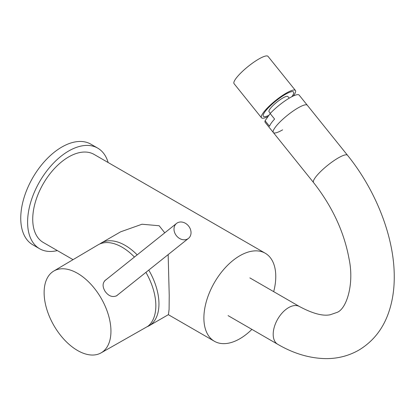 <?xml version="1.0" encoding="UTF-8"?>
<svg xmlns="http://www.w3.org/2000/svg" width="415" height="415" viewBox="0 0 415 415"><rect width="100%" height="100%" fill="white"/><g stroke="black" fill="none" stroke-linecap="round" stroke-linejoin="round"><path stroke-width="0.62" d="M251.9 329.375A50.832 29.346 120 0 1 214.415 341.275A50.832 29.346 120 0 1 203.89 318.004A50.832 29.346 -60 0 1 226.076 266.85A50.832 29.346 -60 0 1 265.247 253.233A50.832 29.346 -60 0 1 275.773 276.504A50.832 29.346 120 0 1 273.687 291.646M73.045 259.655L43.259 242.459A50.832 29.346 -60 0 1 32.733 219.187A50.832 29.346 -60 0 1 54.92 168.034A50.832 29.346 -60 0 1 94.091 154.416L265.247 253.233M147.309 326.678A47.803 27.603 -120 0 0 149.058 325.806A47.803 27.603 -120 0 0 148.757 270.092M137.178 254.867A47.803 27.603 -120 0 0 125.154 245.374A47.803 27.603 -120 0 0 101.255 243.008A47.803 27.603 -120 0 0 99.73 244.004M120.625 231.824L142.013 224.23L159.153 225.744L164.76 232.836M168.158 254.597L169.227 295.511L169.087 309.466L168.428 314.627L149.058 325.806M145.914 272.365A47.803 27.603 -120 0 1 147.932 326.252L101.016 352.911A47.258 27.281 -120 0 0 99.014 294.749A47.258 27.281 60 0 0 53.763 271.062L97.987 244.897A47.803 27.603 60 0 1 134.439 257.056M106.473 279.394L106.224 279.534C102.505 282.309 102.111 286.215 105.042 291.263C108.486 296.071 112.377 297.571 116.714 295.75L118.451 294.302M53.763 271.062A47.258 27.281 60 0 0 56.056 329.059A47.258 27.281 -120 0 0 101.016 352.911M176.546 223.42A9.561 7.776 -128.6 0 0 176.085 235.279A9.561 7.776 -128.6 0 0 187.694 238.9A9.561 7.776 51.4 0 0 188.483 238.366A9.561 7.776 51.4 0 0 188.944 226.507A9.561 7.776 51.4 0 0 177.335 222.886A9.561 7.776 -128.6 0 0 176.546 223.42L105.037 280.545A9.561 7.776 -128.6 0 0 104.388 281.142M188.483 238.366L116.968 295.485A9.561 7.776 -128.6 0 1 116.179 296.025A9.561 7.776 -128.6 0 1 116.148 296.04M249.866 277.894L299.495 306.545A21.782 12.58 120 0 0 288.601 307.624A21.782 12.58 120 0 0 274.367 326.823A21.782 12.58 120 0 0 277.708 344.279C293.664 353.596 309.761 358.378 326.008 358.627C337.826 358.664 348.756 355.842 358.793 350.151C372.717 341.773 382.557 329.541 388.321 313.47C392.372 302.11 394.349 289.737 394.25 276.364C394.24 236.965 375.881 190.345 347.511 155.262A21.782 4.601 -38.8 0 0 338.235 157.954A21.782 4.601 -38.8 0 0 320.281 171.888A21.782 4.601 -38.8 0 0 313.553 182.564L273.34 132.535A21.782 4.601 -38.8 0 1 280.068 121.86A21.782 4.601 -38.8 0 1 298.022 107.931A21.782 4.601 -38.8 0 1 307.302 105.239A21.782 4.601 141.2 0 0 298.022 107.931A21.782 4.601 141.2 0 0 280.068 121.86A21.782 4.601 141.2 0 0 273.34 132.535A21.782 4.601 141.2 0 0 282.62 129.843M270.336 113.347L269.029 111.718A12.102 2.557 -38.8 0 1 272.769 105.789A12.102 2.557 -38.8 0 1 282.74 98.049A12.102 2.557 -38.8 0 1 287.896 96.555L289.203 98.179M347.511 155.262L299.148 95.097A21.782 4.601 141.2 0 0 289.872 97.79A21.782 4.601 -38.8 0 0 270.149 113.544L265.086 120.744A21.782 4.601 -38.8 0 0 265.19 122.394L273.34 132.535M270.149 113.544L274.6 119.074A21.782 4.601 -38.8 0 0 269.537 126.279L265.086 120.744M268.91 115.313A19.365 4.093 -38.8 0 1 265.564 110.976A19.365 4.093 -38.8 0 1 285.307 94.397A19.365 4.093 -38.8 0 1 291.792 96.731M268.038 116.553A21.782 4.601 -38.8 0 1 261.486 117.782A21.782 4.601 -38.8 0 1 268.209 107.112A21.782 4.601 -38.8 0 1 286.163 93.178A21.782 4.601 141.2 0 1 295.444 90.486L268.023 56.373A21.782 4.601 141.2 0 0 258.742 59.065A21.782 4.601 -38.8 0 0 240.788 72.999A21.782 4.601 -38.8 0 0 234.06 83.669L261.486 117.782M293.327 95.979A21.782 4.601 141.2 0 0 295.444 90.486M97.722 148.129A58.095 33.542 -60 0 0 52.954 163.692A58.095 33.542 -60 0 0 27.598 222.155A58.095 33.542 120 0 0 39.627 248.746L32.78 244.793A58.095 33.542 120 0 1 20.75 218.202A58.095 33.542 -60 0 1 46.107 159.739A58.095 33.542 -60 0 1 90.875 144.176L97.722 148.129A58.095 33.542 -60 0 1 108.149 162.535M39.627 248.746A58.095 33.542 120 0 0 57.322 250.577M214.415 341.275L168.34 314.674M120.62 231.824L101.255 243.008M228.084 315.623L277.708 344.279M313.553 182.564C332.316 206.53 344.154 231.985 349.072 258.929C354.441 284.192 346.483 309.071 337.011 312.417L330.226 314.752C322.891 316.308 312.645 313.574 299.495 306.545"/></g></svg>
